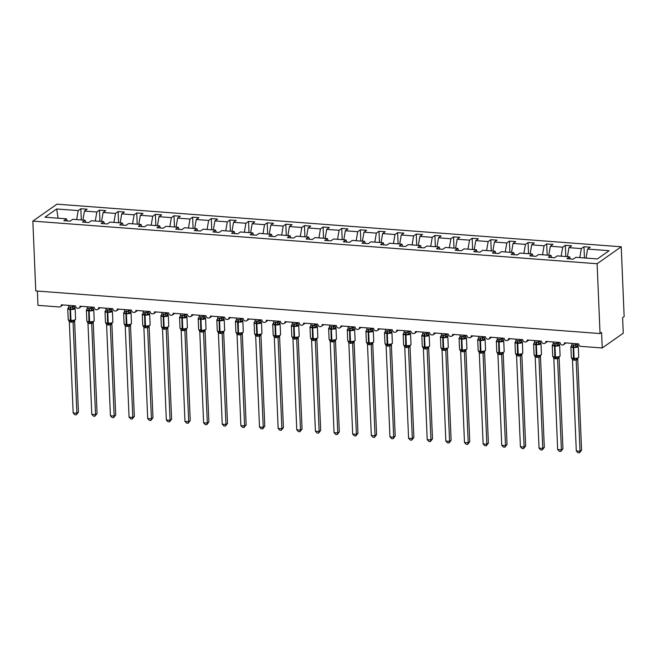 <?xml version="1.0" encoding="UTF-8"?>
<svg xmlns="http://www.w3.org/2000/svg" width="657" height="657" viewBox="0 0 657 657"><rect width="100%" height="100%" fill="white"/><g stroke="black" fill="none" stroke-linecap="round" stroke-linejoin="round"><path stroke-width="0.99" d="M621.226 246.786L624.15 316.6L622.606 317.692L623.255 333.206L602.231 347.98L601.582 332.467L600.038 333.551L597.106 263.736L621.226 246.786L56.962 204.163L32.85 221.113L597.106 263.736M81.312 219.947L80.844 208.737L87.102 209.205L84.457 211.069L82.913 220.07M67.203 220.941L66.48 218.83L44.955 217.204L56.666 208.967L78.199 210.593L80.844 208.737M78.199 210.593L76.655 219.602M602.231 347.98L580.985 346.379A2.423 2.143 -125.1 0 1 578.653 343.882L564.494 342.814A2.423 2.143 54.9 0 1 560.019 342.478L545.86 341.402A2.423 2.143 54.9 0 1 541.384 341.065L527.218 339.998A2.423 2.143 54.9 0 1 522.75 339.661L508.584 338.593A2.423 2.143 54.9 0 1 504.116 338.256L489.95 337.181A2.423 2.143 54.9 0 1 485.482 336.844L471.315 335.776A2.423 2.143 54.9 0 1 466.848 335.44L452.681 334.372A2.423 2.143 54.9 0 1 448.214 334.027L434.047 332.959A2.423 2.143 54.9 0 1 429.579 332.623L415.413 331.555A2.423 2.143 54.9 0 1 410.945 331.218L396.779 330.143A2.423 2.143 54.9 0 1 392.303 329.806L378.145 328.738A2.423 2.143 54.9 0 1 373.669 328.401L359.51 327.334A2.423 2.143 54.9 0 1 355.035 326.997L340.876 325.921A2.423 2.143 54.9 0 1 336.4 325.585L322.242 324.517A2.423 2.143 54.9 0 1 317.766 324.18L303.608 323.113A2.423 2.143 54.9 0 1 299.132 322.768L284.974 321.7A2.423 2.143 54.9 0 1 280.498 321.363L266.34 320.296A2.423 2.143 54.9 0 1 261.864 319.959L247.705 318.883A2.423 2.143 54.9 0 1 243.23 318.546L229.063 317.479A2.423 2.143 54.9 0 1 224.595 317.142L210.429 316.074A2.423 2.143 54.9 0 1 205.961 315.73L191.795 314.662A2.423 2.143 54.9 0 1 187.327 314.325L173.161 313.258A2.423 2.143 54.9 0 1 168.693 312.921L154.526 311.845A2.423 2.143 54.9 0 1 150.059 311.508L135.892 310.441A2.423 2.143 54.9 0 1 131.425 310.104L117.258 309.036A2.423 2.143 54.9 0 1 112.79 308.7L98.624 307.624A2.423 2.143 54.9 0 1 94.148 307.287L79.99 306.219A2.423 2.143 54.9 0 1 75.514 305.883L61.356 304.815A2.423 2.143 54.9 0 1 59.212 306.967L37.975 305.365L37.375 291.059M99.946 221.36L99.478 210.141L105.736 210.618L103.092 212.474L101.548 221.475M84.457 211.069L96.834 211.997L99.478 210.141M96.834 211.997L95.29 221.007M118.58 222.764L118.112 211.554L124.37 212.022L121.726 213.878L120.182 222.887M103.092 212.474L115.468 213.41L118.112 211.554M115.468 213.41L113.924 222.411M137.214 224.168L136.746 212.958L143.004 213.426L140.36 215.291L138.824 224.292M121.726 213.878L134.102 214.814L136.746 212.958M134.102 214.814L132.558 223.823M155.849 225.581L155.38 214.363L161.638 214.839L158.994 216.695L157.458 225.704M140.36 215.291L152.736 216.227L155.38 214.363M152.736 216.227L151.192 225.228M174.483 226.985L174.015 215.775L180.273 216.243L177.628 218.108L176.092 227.108M158.994 216.695L171.37 217.631L174.015 215.775M171.37 217.631L169.826 226.632M193.117 228.398L192.649 217.18L198.907 217.656L196.262 219.512L194.727 228.513M177.628 218.108L190.004 219.036L192.649 217.18M190.004 219.036L188.46 228.045M211.751 229.802L211.283 218.584L217.541 219.06L214.905 220.916L213.361 229.925M196.262 219.512L208.639 220.448L211.283 218.584M208.639 220.448L207.095 229.449M230.385 231.207L229.917 219.996L236.175 220.465L233.539 222.329L231.995 231.33M214.905 220.916L227.273 221.852L229.917 219.996M227.273 221.852L225.729 230.862M249.019 232.619L248.551 221.401L254.817 221.877L252.173 223.733L250.629 232.742M233.539 222.329L245.907 223.257L248.551 221.401M245.907 223.257L244.371 232.266M267.654 234.023L267.185 222.813L273.452 223.281L270.807 225.137L269.263 234.147M252.173 223.733L264.541 224.669L267.185 222.813M264.541 224.669L263.005 233.67M286.288 235.436L285.82 224.218L292.086 224.694L289.441 226.55L287.897 235.551M270.807 225.137L283.175 226.074L285.82 224.218M283.175 226.074L281.639 235.083M304.93 236.84L304.454 225.622L310.72 226.098L308.076 227.954L306.532 236.963M289.441 226.55L301.809 227.486L304.454 225.622M301.809 227.486L300.274 236.487M323.564 238.245L323.088 227.035L329.354 227.503L326.71 229.367L325.166 238.368M308.076 227.954L320.444 228.891L323.088 227.035M320.444 228.891L318.908 237.891M342.198 239.657L341.722 228.439L347.988 228.915L345.344 230.771L343.8 239.772M326.71 229.367L339.086 230.295L341.722 228.439M339.086 230.295L337.542 239.304M360.833 241.062L360.356 229.843L366.622 230.32L363.978 232.176L362.434 241.185M345.344 230.771L357.72 231.707L360.356 229.843M357.72 231.707L356.176 240.708M379.467 242.466L378.999 231.256L385.257 231.724L382.612 233.588L381.068 242.589M363.978 232.176L376.354 233.112L378.999 231.256M376.354 233.112L374.81 242.121M398.101 243.878L397.633 232.66L403.891 233.136L401.246 234.992L399.702 244.002M382.612 233.588L394.988 234.524L397.633 232.66M394.988 234.524L393.444 243.525M416.735 245.283L416.267 234.073L422.525 234.541L419.88 236.397L418.345 245.406M401.246 234.992L413.623 235.929L416.267 234.073M413.623 235.929L412.079 244.93M435.369 246.695L434.901 235.477L441.159 235.953L438.515 237.809L436.979 246.81M419.88 236.397L432.257 237.333L434.901 235.477M432.257 237.333L430.713 246.342M454.003 248.1L453.535 236.881L459.793 237.358L457.149 239.214L455.613 248.223M438.515 237.809L450.891 238.746L453.535 236.881M450.891 238.746L449.347 247.746M472.638 249.504L472.169 238.294L478.427 238.762L475.783 240.626L474.247 249.627M457.149 239.214L469.525 240.15L472.169 238.294M469.525 240.15L467.981 249.159M491.272 250.917L490.804 239.698L497.062 240.175L494.417 242.031L492.881 251.04M475.783 240.626L488.159 241.554L490.804 239.698M488.159 241.554L486.615 250.563M509.906 252.321L509.438 241.111L515.696 241.579L513.06 243.435L511.516 252.444M494.417 242.031L506.793 242.967L509.438 241.111M506.793 242.967L505.249 251.968M528.54 253.725L528.072 242.515L534.33 242.991L531.694 244.847L530.15 253.848M513.06 243.435L525.428 244.371L528.072 242.515M525.428 244.371L523.884 253.38M547.174 255.138L546.706 243.919L552.972 244.396L550.328 246.252L548.784 255.261M531.694 244.847L544.062 245.784L546.706 243.919M544.062 245.784L542.526 254.785M565.808 256.542L565.34 245.332L571.606 245.8L568.962 247.664L567.418 256.665M550.328 246.252L562.696 247.188L565.34 245.332M562.696 247.188L561.16 256.189M66.48 218.83L63.836 220.686L70.094 221.163L72.738 219.307L85.114 220.235L85.837 222.353M85.114 220.235L82.47 222.099L88.728 222.567L91.372 220.711L103.749 221.647L104.471 223.758M103.749 221.647L101.104 223.503L107.37 223.98L110.006 222.115L122.383 223.052L123.105 225.162M122.383 223.052L119.738 224.908L126.004 225.384L128.641 223.528L141.017 224.456L141.74 226.575M141.017 224.456L138.372 226.32L144.639 226.788L147.283 224.932L159.651 225.868L160.374 227.979M159.651 225.868L157.007 227.724L163.273 228.201L165.917 226.337L178.285 227.273L179.008 229.383M178.285 227.273L175.641 229.129L181.907 229.605L184.551 227.749L196.919 228.685L197.642 230.796M196.919 228.685L194.275 230.541L200.541 231.009L203.185 229.153L215.553 230.09L216.276 232.2M215.553 230.09L212.917 231.946L219.175 232.422L221.82 230.566L234.188 231.494L234.919 233.613M234.188 231.494L231.551 233.358L237.809 233.826L240.454 231.97L252.83 232.907L253.553 235.017M252.83 232.907L250.186 234.763L256.444 235.239L259.088 233.375L271.464 234.311L272.187 236.421M271.464 234.311L268.82 236.167L275.078 236.643L277.722 234.787L290.098 235.723L290.821 237.834M290.098 235.723L287.454 237.579L293.712 238.048L296.356 236.192L308.733 237.128L309.455 239.238M308.733 237.128L306.088 238.984L312.346 239.46L314.99 237.596L327.367 238.532L328.089 240.651M327.367 238.532L324.722 240.396L330.98 240.864L333.625 239.008L346.001 239.945L346.724 242.055M346.001 239.945L343.356 241.801L349.614 242.277L352.259 240.413L364.635 241.349L365.358 243.46M364.635 241.349L361.991 243.205L368.248 243.681L370.893 241.825L383.269 242.753L383.992 244.872M383.269 242.753L380.625 244.618L386.883 245.086L389.527 243.23L401.903 244.166L402.626 246.276M401.903 244.166L399.259 246.022L405.525 246.498L408.161 244.634L420.537 245.57L421.26 247.681M420.537 245.57L417.893 247.426L424.159 247.903L426.795 246.047L439.172 246.983L439.894 249.093M439.172 246.983L436.527 248.839L442.793 249.307L445.438 247.451L457.806 248.387L458.529 250.498M457.806 248.387L455.161 250.243L461.428 250.719L464.072 248.863L476.44 249.791L477.163 251.91M476.44 249.791L473.796 251.656L480.062 252.124L482.706 250.268L495.074 251.204L495.797 253.315M495.074 251.204L492.43 253.06L498.696 253.536L501.34 251.672L513.708 252.608L514.439 254.719M513.708 252.608L511.072 254.464L517.33 254.941L519.974 253.085L532.342 254.013L533.073 256.131M532.342 254.013L529.706 255.877L535.964 256.345L538.609 254.489L550.985 255.425L551.708 257.536M550.985 255.425L548.34 257.281L554.598 257.758L557.243 255.893L569.619 256.83L566.975 258.686L573.233 259.162L575.877 257.306L597.402 258.932L609.121 250.695L587.596 249.069L586.052 258.07M587.596 249.069L590.241 247.213L583.974 246.736L584.451 257.955M568.962 247.664L581.33 248.592L583.974 246.736M581.33 248.592L579.794 257.601M570.342 258.94L569.619 256.83M32.85 221.113L35.774 290.936L600.038 333.551M56.666 208.967L58.112 218.198M575.507 343.644L575.573 345.163L577.109 344.071L577.938 345.902L576 347.257L571.196 346.896L571.598 345.598M574.119 360.167L572.469 359.814L576.296 450.948L580.024 451.228L576.205 360.102L574.119 360.167A1.774 0.673 -85.7 0 0 573.676 358.903L573.471 358.328A3.474 0.953 -2.4 0 1 571.335 357.539L571.853 358.476L574.128 358.936L577.593 358.574L578.718 357.285L578.267 346.42A3.474 0.953 177.6 0 1 578.004 346.814A3.474 0.953 177.6 0 1 573.462 347.504L573.019 347.471A3.474 0.953 177.6 0 1 570.876 346.682L572.017 345.393M581.568 450.144L579.449 452.837L580.024 451.228L581.568 450.144L577.749 359.083L576.205 360.167M577.749 359.009L577.749 359.083A1.774 1.347 -147.1 0 1 577.774 358.5M571.787 343.365L571.853 344.95L575.573 345.163M571.196 346.896L571.853 344.95M575.581 345.229L576 347.257M571.664 358.065L572.469 359.814M576.468 358.426L576.205 360.102M579.449 452.837L577.963 452.722L576.296 450.948M556.873 342.24L556.939 343.751L558.475 342.667L559.304 344.498L557.366 345.853L552.562 345.492L552.964 344.194M555.485 358.763L553.835 358.41L557.662 449.544L561.382 449.823L557.571 358.689L555.485 358.763A1.774 0.673 -85.7 0 0 555.042 357.498L554.837 356.923A3.474 0.953 -2.4 0 1 552.701 356.135L553.219 357.071L555.485 357.531L558.951 357.17L560.084 355.872L559.633 345.015A3.474 0.953 177.6 0 1 559.362 345.401A3.474 0.953 177.6 0 1 554.828 346.091L554.385 346.058A3.474 0.953 177.6 0 1 552.241 345.27L553.383 343.981M562.934 448.739L560.815 451.425L561.382 449.823L562.934 448.739L559.115 357.679L557.571 358.763A1.774 1.643 -85 0 1 558.565 357.268M559.115 357.605L559.115 357.679A1.774 1.347 -147.1 0 1 559.14 357.088M558.475 342.354L558.483 342.667A1.774 1.643 -85 0 0 559.214 344.293M553.153 341.96L553.219 343.545L556.939 343.751M552.562 345.492L553.219 343.545M556.947 343.825L557.366 345.853M553.03 356.652L553.835 358.41M557.834 357.014L557.571 358.689M560.815 451.425L559.329 451.318L557.662 449.544M538.239 340.827L538.305 342.346L539.84 341.262L540.67 343.085L538.732 344.449L533.927 344.079L534.33 342.782M536.851 357.359L535.2 357.006L539.027 448.131L542.748 448.411L538.937 357.351L536.851 357.359A1.774 0.673 -85.7 0 0 536.408 356.094L536.202 355.511A3.474 0.953 -2.4 0 1 534.067 354.723L534.584 355.667L536.851 356.127L540.292 355.774L541.45 354.468L540.998 343.611A3.474 0.953 177.6 0 1 540.727 343.997A3.474 0.953 177.6 0 1 536.194 344.687L535.751 344.654A3.474 0.953 177.6 0 1 533.607 343.866L534.749 342.576M544.3 447.327L542.181 450.02L542.748 448.411L544.3 447.327L540.481 356.266L538.937 357.351A1.774 1.643 -85 0 1 539.931 355.864M539.84 340.95L539.849 341.262A1.774 1.643 -85 0 0 540.58 342.88M534.519 340.548L534.576 342.133L538.305 342.346M533.927 344.079L534.576 342.133M538.313 342.42L538.732 344.449M534.396 355.248L535.2 357.006M539.2 355.609L538.929 357.285M542.181 450.02L540.695 449.905L539.027 448.131M519.605 339.423L519.671 340.942L521.206 339.85L522.028 341.681L520.098 343.036L515.293 342.675L515.696 341.377M518.217 355.946L516.566 355.593L520.393 446.727L524.114 447.006L520.303 355.946L518.217 355.946A1.774 0.673 -85.7 0 0 517.773 354.681L517.568 354.107A3.474 0.953 -2.4 0 1 515.433 353.318L515.95 354.254L518.217 354.714L521.691 354.353L522.816 353.064L522.364 342.198A3.474 0.953 177.6 0 1 522.093 342.584A3.474 0.953 177.6 0 1 517.56 343.283L517.116 343.25A3.474 0.953 177.6 0 1 514.973 342.461L516.106 341.164M525.666 445.922L523.547 448.616L524.114 447.006L525.666 445.922L521.847 354.862L520.303 355.946A1.774 1.643 -85 0 1 521.297 354.452M521.206 339.546L521.215 339.85A1.774 1.643 -85 0 0 521.945 341.476M515.876 339.143L515.942 340.728L519.671 340.942M515.293 342.675L515.942 340.728M519.679 341.008L520.098 343.036M515.761 353.836L516.566 355.593M520.566 354.205L520.295 355.88M523.547 448.616L522.06 448.501L520.393 446.727M500.971 338.018L501.036 339.529L502.572 338.445L503.393 340.269L501.463 341.632L496.659 341.27L497.062 339.973M499.583 354.542L497.932 354.189L501.751 445.315L505.479 445.602L501.669 354.542L499.583 354.542A1.774 0.673 -85.7 0 0 499.139 353.277L498.934 352.702A3.474 0.953 -2.4 0 1 496.791 351.914L497.316 352.85L499.583 353.31L503.048 352.949L504.182 351.651L503.722 340.794A3.474 0.953 177.6 0 1 503.459 341.18A3.474 0.953 177.6 0 1 498.926 341.87L498.482 341.837A3.474 0.953 177.6 0 1 496.339 341.049L497.472 339.759M507.032 444.51L504.913 447.203L505.479 445.602L507.032 444.51L503.213 353.45L501.669 354.542A1.774 1.643 -85 0 1 502.662 353.047M502.572 338.133L502.58 338.445A1.774 1.643 -85 0 0 503.311 340.071M497.242 337.731L497.308 339.324L501.036 339.529M496.659 341.27L497.308 339.324M501.036 339.603L501.463 341.632M497.127 352.431L497.932 354.189M501.932 352.793L501.661 354.468M504.913 447.203L503.426 447.097L501.751 445.315M482.337 336.606L482.402 338.125L483.946 337.041L484.759 338.864L482.829 340.219L478.025 339.858L478.427 338.56M480.949 353.137L479.298 352.784L483.117 443.91L486.845 444.189L483.026 353.064L480.949 353.137A1.774 0.673 -85.7 0 0 480.505 351.865L480.3 351.29A3.474 0.953 -2.4 0 1 478.156 350.501L478.682 351.438L480.949 351.897L484.423 351.536L485.548 350.247L485.088 339.382A3.474 0.953 177.6 0 1 484.825 339.776A3.474 0.953 177.6 0 1 480.292 340.466L479.848 340.433A3.474 0.953 177.6 0 1 477.705 339.644L478.838 338.355M488.389 443.105L486.279 445.799L486.845 444.189L488.389 443.105L484.579 352.045L483.026 353.129M478.608 336.327L478.674 337.912L482.41 338.109A1.774 1.347 -147.1 0 0 483.519 339.48M478.025 339.858L478.674 337.912M482.402 338.191L482.829 340.219M478.485 351.027L479.298 352.784M483.297 351.388L483.026 353.064M486.279 445.799L484.784 445.684L483.117 443.91M463.702 335.201L463.768 336.721L465.304 335.628L466.125 337.46L464.195 338.815L459.383 338.454L459.793 337.156M462.314 351.725L460.664 351.372L464.483 442.506L468.211 442.785L464.392 351.651L462.314 351.725A1.774 0.673 -85.7 0 0 461.871 350.46L461.666 349.885A3.474 0.953 -2.4 0 1 459.522 349.097L460.048 350.033L462.314 350.493L465.788 350.132L466.913 348.842L466.454 337.977A3.474 0.953 177.6 0 1 466.191 338.363A3.474 0.953 177.6 0 1 461.657 339.061L461.214 339.02A3.474 0.953 177.6 0 1 459.071 338.232L460.204 336.942M469.755 441.701L467.644 444.395L468.211 442.785L469.755 441.701L465.944 350.641L464.392 351.725M459.974 334.922L460.04 336.507L463.776 336.696A1.774 1.347 -147.1 0 0 464.877 338.068M465.296 335.325L465.312 335.628A1.774 1.643 -85 0 0 466.043 337.255M459.383 338.454L460.04 336.507M463.768 336.786L464.195 338.815M459.851 349.614L460.664 351.372M464.663 349.976L464.392 351.651M467.644 444.395L466.15 444.28L464.483 442.506M445.068 333.797L445.134 335.308L446.661 334.224L447.491 336.047L445.561 337.411L440.748 337.041L441.159 335.752M443.68 350.321L442.03 349.967L445.848 441.093L449.577 441.381L445.758 350.247L443.68 350.321A1.774 0.673 -85.7 0 0 443.237 349.056L443.032 348.481A3.474 0.953 -2.4 0 1 440.888 347.684L441.414 348.629L443.68 349.089L447.146 348.727L448.279 347.43L447.819 336.573A3.474 0.953 177.6 0 1 447.557 336.959A3.474 0.953 177.6 0 1 443.023 337.649L442.572 337.616A3.474 0.953 177.6 0 1 440.436 336.827L441.57 335.538M451.121 440.289L449.01 442.982L449.577 441.381L451.121 440.289L447.31 349.228L445.758 350.321A1.774 1.643 -85 0 1 446.752 348.826M447.302 349.163L447.31 349.228A1.774 1.347 -147.1 0 1 447.327 348.645M446.661 333.912L446.678 334.224A1.774 1.643 -85 0 0 447.409 335.842M441.34 333.51L441.405 335.095L445.134 335.308M440.748 337.041L441.405 335.095M445.134 335.382L445.561 337.411M441.217 348.21L442.03 349.967M446.029 348.571L445.758 350.247M449.01 442.982L447.516 442.867L445.848 441.093M426.434 332.385L426.5 333.904L428.027 332.812L428.857 334.643L426.927 335.998L422.114 335.637L422.525 334.339M425.046 348.908L423.395 348.629L427.214 439.689L430.943 439.968L427.124 348.842L425.046 348.908A1.774 0.673 -85.7 0 0 424.603 347.643L424.397 347.068A3.474 0.953 -2.4 0 1 422.254 346.28L422.779 347.216L425.046 347.676L428.512 347.315L429.645 346.025L429.185 335.16A3.474 0.953 177.6 0 1 428.922 335.546A3.474 0.953 177.6 0 1 424.389 336.244L423.937 336.212A3.474 0.953 177.6 0 1 421.802 335.423L422.936 334.126M432.487 438.884L430.376 441.578L430.943 439.968L432.487 438.884L428.676 347.824L427.124 348.908A1.774 1.643 -85 0 1 428.118 347.413M428.027 332.508L428.044 332.82A1.774 1.643 -85 0 0 428.775 334.438M422.706 332.105L422.771 333.69L426.5 333.904M422.114 335.637L422.771 333.69M426.5 333.97L426.927 335.998M422.582 346.806L423.395 348.555M427.395 347.167L427.124 348.842M430.376 441.578L428.881 441.463L427.214 439.689M407.8 330.98L407.866 332.491L409.393 331.407L410.223 333.239L408.293 334.594L403.48 334.232L403.891 332.935M406.412 347.504L404.761 347.225L408.58 438.285L412.309 438.564L408.49 347.43L406.412 347.504A1.774 0.673 -85.7 0 0 405.96 346.239L405.763 345.664A3.474 0.953 -2.4 0 1 403.62 344.876L404.145 345.812L406.412 346.272L409.869 345.911L411.011 344.613L410.551 333.756A3.474 0.953 177.6 0 1 410.288 334.142A3.474 0.953 177.6 0 1 405.755 334.832L405.303 334.799A3.474 0.953 177.6 0 1 403.168 334.011L404.301 332.721M413.853 437.472L411.742 440.165L412.309 438.564L413.853 437.472L410.034 346.411L408.49 347.504A1.774 1.643 -85 0 1 409.483 346.009M404.071 330.693L404.137 332.286L407.874 332.475A1.774 1.347 -147.1 0 0 408.974 333.846M409.393 331.095L409.41 331.407A1.774 1.643 -85 0 0 410.132 333.033M403.48 334.232L404.137 332.286M407.866 332.565L408.293 334.594M403.948 345.393L404.761 347.151M408.761 345.754L408.49 347.43M411.742 440.165L410.247 440.059L408.58 438.285M389.166 329.568L389.231 331.087L390.775 330.003L391.588 331.826L389.658 333.189L384.846 332.82L385.257 331.522M387.778 346.099L386.127 345.812L389.946 436.872L393.674 437.151L389.856 346.025L387.778 346.099A1.774 0.673 -85.7 0 0 387.326 344.826L387.129 344.252A3.474 0.953 -2.4 0 1 384.986 343.463L385.511 344.408L387.778 344.868L391.243 344.498L392.377 343.209L391.917 332.352A3.474 0.953 177.6 0 1 391.654 332.738A3.474 0.953 177.6 0 1 387.121 333.428L386.669 333.395A3.474 0.953 177.6 0 1 384.534 332.606L385.667 331.317M395.218 436.067L393.1 438.761L393.674 437.151L395.218 436.067L391.4 345.007L389.856 346.091M391.4 344.941L391.4 345.007A1.774 1.347 -147.1 0 1 391.424 344.424M385.437 329.288L385.503 330.873L389.24 331.071A1.774 1.347 -147.1 0 0 390.34 332.442M384.846 332.82L385.503 330.873M389.231 331.161L389.658 333.189M385.314 343.989L386.127 345.746M390.127 344.35L389.856 346.025M393.1 438.761L391.613 438.646L389.946 436.872M370.532 328.163L370.597 329.683L372.141 328.59L372.954 330.422L371.024 331.777L366.212 331.415L366.622 330.118M369.144 344.687L367.493 344.408L371.312 435.468L375.04 435.747L371.221 344.621L369.144 344.687A1.774 0.673 -85.7 0 0 368.692 343.422L368.495 342.847A3.474 0.953 -2.4 0 1 366.351 342.059L366.877 342.995L369.144 343.455L372.609 343.094L373.734 341.804L373.283 330.939A3.474 0.953 177.6 0 1 373.02 331.325A3.474 0.953 177.6 0 1 368.487 332.023L368.035 331.99A3.474 0.953 177.6 0 1 365.9 331.194L367.033 329.904M376.584 434.663L374.465 437.357L375.04 435.747L376.584 434.663L372.765 343.603L371.221 344.687M372.765 343.529L372.765 343.603A1.774 1.347 -147.1 0 1 372.79 343.02M366.803 327.884L366.869 329.469L370.597 329.683M366.212 331.415L366.869 329.469M370.597 329.748L371.024 331.777M366.68 342.576L367.493 344.334M371.492 342.946L371.221 344.621M374.465 437.357L372.979 437.242L371.312 435.468M351.897 326.759L351.955 328.27L353.491 327.186L354.32 329.009L352.39 330.372L347.578 330.011L347.988 328.714M350.51 343.283L348.859 342.995L352.678 434.055L356.406 434.343L352.587 343.209L350.51 343.283A1.774 0.673 -85.7 0 0 350.058 342.018L349.861 341.443A3.474 0.953 -2.4 0 1 347.717 340.655L348.243 341.591L350.51 342.051L353.967 341.689L355.1 340.392L354.649 329.535A3.474 0.953 177.6 0 1 354.386 329.921A3.474 0.953 177.6 0 1 349.853 330.611L349.401 330.578A3.474 0.953 177.6 0 1 347.266 329.789L348.399 328.5M357.95 433.25L355.831 435.944L356.406 434.343L357.95 433.25L354.131 342.19L352.587 343.283A1.774 1.643 -85 0 1 353.581 341.788M353.491 326.874L353.507 327.186A1.774 1.643 -85 0 0 354.23 328.812M348.169 326.472L348.235 328.065L351.955 328.27M347.578 330.011L348.235 328.065M351.963 328.344L352.39 330.372M348.046 341.172L348.859 342.929M352.858 341.533L352.587 343.209M355.831 435.944L354.345 435.837L352.678 434.055M333.263 325.346L333.321 326.866L334.856 325.773L335.686 327.605L333.756 328.96L328.943 328.599L329.354 327.301M331.875 341.87L330.225 341.591L334.043 432.651L337.772 432.93L333.953 341.804L331.875 341.87A1.774 0.673 -85.7 0 0 331.424 340.605L331.227 340.03A3.474 0.953 -2.4 0 1 329.083 339.242L329.609 340.178L331.875 340.638L335.341 340.277L336.466 338.987L336.014 328.122A3.474 0.953 177.6 0 1 335.752 328.516A3.474 0.953 177.6 0 1 331.218 329.206L330.767 329.173A3.474 0.953 177.6 0 1 328.623 328.385L329.765 327.096M339.316 431.846L337.197 434.54L337.772 432.93L339.316 431.846L335.497 340.786L333.953 341.87A1.774 1.643 -85 0 1 334.947 340.375M334.856 325.47L334.873 325.782A1.774 1.643 -85 0 0 335.596 327.4M329.535 325.067L329.6 326.652L333.321 326.866M328.943 328.599L329.6 326.652M333.329 326.931L333.756 328.96M329.412 339.768L330.225 341.517M334.216 340.129L333.953 341.804M337.197 434.54L335.711 434.425L334.043 432.651M314.629 323.942L314.687 325.461L316.222 324.369L317.052 326.2L315.114 327.556L310.309 327.194L310.712 325.897M313.241 340.466L311.59 340.186L315.409 431.247L319.138 431.526L315.319 340.392L313.241 340.466A1.774 0.673 -85.7 0 0 312.789 339.201L312.584 338.626A3.474 0.953 -2.4 0 1 310.449 337.838L310.975 338.774L313.241 339.234L316.707 338.872L317.832 337.583L317.38 326.718A3.474 0.953 177.6 0 1 317.117 327.104A3.474 0.953 177.6 0 1 312.576 327.802L312.132 327.761A3.474 0.953 177.6 0 1 309.989 326.972L311.131 325.683M320.682 430.442L318.563 433.127L319.138 431.526L320.682 430.442L316.863 339.382L315.319 340.466A1.774 1.643 -85 0 1 316.313 338.971M316.222 324.065L316.239 324.369A1.774 1.643 -85 0 0 316.961 325.995M310.901 323.663L310.966 325.248L314.687 325.461M310.309 327.194L310.966 325.248M314.695 325.527L315.114 327.556M310.777 338.355L311.59 340.112M315.582 338.716L315.319 340.392M318.563 433.127L317.076 433.02L315.409 431.247M295.995 322.53L296.052 324.049L297.588 322.965L298.418 324.788L296.479 326.151L291.675 325.782L292.078 324.492M294.607 339.061L292.956 338.774L296.775 429.834L300.504 430.121L296.685 338.987L294.607 339.061A1.774 0.673 -85.7 0 0 294.155 337.797L293.95 337.222A3.474 0.953 -2.4 0 1 291.815 336.425L292.332 337.37L294.607 337.829L298.073 337.46L299.198 336.17L298.746 325.314A3.474 0.953 177.6 0 1 298.483 325.7A3.474 0.953 177.6 0 1 293.942 326.389L293.498 326.357A3.474 0.953 177.6 0 1 291.355 325.568L292.496 324.279M302.048 429.029L299.929 431.723L300.504 430.121L302.048 429.029L298.229 337.969L296.685 339.053A1.774 1.643 -85 0 1 297.678 337.567M298.229 337.903L298.229 337.969A1.774 1.347 -147.1 0 1 298.253 337.386M297.588 322.653L297.596 322.965A1.774 1.643 -85 0 0 298.327 324.583M292.266 322.25L292.332 323.835L296.052 324.049M291.675 325.782L292.332 323.835M296.061 324.123L296.479 326.151M292.143 336.951L292.956 338.708M296.948 337.312L296.685 338.987M299.929 431.723L298.442 431.608L296.775 429.834M277.353 321.125L277.418 322.644L278.962 321.552L279.783 323.384L277.845 324.739L273.041 324.377L273.443 323.08M275.965 337.649L274.314 337.296L278.141 428.43L281.869 428.709L278.051 337.583L275.965 337.649A1.774 0.673 -85.7 0 0 275.521 336.384L275.316 335.809A3.474 0.953 -2.4 0 1 273.181 335.021L273.698 335.957L275.973 336.417L279.439 336.055L280.564 334.766L280.112 323.901A3.474 0.953 177.6 0 1 279.841 324.287A3.474 0.953 177.6 0 1 275.308 324.985L274.864 324.952A3.474 0.953 177.6 0 1 272.721 324.164L273.862 322.866M283.413 427.625L281.295 430.319L281.869 428.709L283.413 427.625L279.595 336.565L278.051 337.649M273.632 320.846L273.698 322.431L277.435 322.62A1.774 1.347 -147.1 0 0 278.535 323.991M273.041 324.377L273.698 322.431M277.426 322.71L277.845 324.739M273.509 335.538L274.314 337.296M278.313 335.908L278.051 337.583M281.295 430.319L279.808 430.204L278.141 428.43M258.718 319.721L258.784 321.232L260.32 320.148L261.149 321.971L259.211 323.334L254.407 322.973L254.809 321.675M257.33 336.244L255.68 335.891L259.507 427.017L263.227 427.305L259.416 336.17L257.33 336.244A1.774 0.673 -85.7 0 0 256.887 334.98L256.682 334.405A3.474 0.953 -2.4 0 1 254.546 333.616L255.064 334.553L257.33 335.013L260.796 334.651L261.929 333.354L261.478 322.497A3.474 0.953 177.6 0 1 261.207 322.883A3.474 0.953 177.6 0 1 256.673 323.572L256.23 323.54A3.474 0.953 177.6 0 1 254.087 322.751L255.228 321.462M264.779 426.212L262.66 428.906L263.227 427.305L264.779 426.212L260.96 335.152L259.416 336.244A1.774 1.643 -85 0 1 260.41 334.75M260.32 319.836L260.328 320.148A1.774 1.643 -85 0 0 261.059 321.774M254.998 319.433L255.064 321.027L258.784 321.232M254.407 322.973L255.064 321.027M258.792 321.306L259.211 323.334M254.875 334.134L255.68 335.891M259.679 334.495L259.416 336.17M262.66 428.906L261.174 428.799L259.507 427.017M240.084 318.308L240.15 319.828L241.686 318.744L242.507 320.567L240.577 321.922L235.773 321.56L236.175 320.263M238.696 334.84L237.046 334.487L240.873 425.613L244.593 425.892L240.782 334.832L238.696 334.84A1.774 0.673 -85.7 0 0 238.253 333.567L238.048 332.992A3.474 0.953 -2.4 0 1 235.912 332.204L236.43 333.14L238.253 333.567L242.137 333.247M246.145 424.808L244.026 427.502L244.593 425.892L246.145 424.808L242.326 333.748L240.782 334.832A1.774 1.643 -85 0 1 241.776 333.345M242.326 333.682L242.326 333.748A1.774 1.347 -147.1 0 1 242.351 333.165M241.686 318.431L241.694 318.744A1.774 1.643 -85 0 0 242.425 320.361M236.364 318.029L236.421 319.614L240.15 319.828M235.773 321.56L236.421 319.614M240.158 319.902L240.577 321.922M236.241 332.729L237.046 334.487M241.045 333.091L240.774 334.766M244.026 427.502L242.54 427.387L240.873 425.613M221.45 316.904L221.516 318.423L223.052 317.331L223.873 319.162L221.943 320.517L217.138 320.156L217.541 318.859M220.062 333.428L218.411 333.074L222.238 424.208L225.959 424.488L222.148 333.428L220.062 333.428A1.774 0.673 -85.7 0 0 219.619 332.163L219.413 331.588A3.474 0.953 -2.4 0 1 217.278 330.8L217.796 331.736L220.062 332.196L223.536 331.834L224.661 330.545L224.209 319.68A3.474 0.953 177.6 0 1 223.938 320.066A3.474 0.953 177.6 0 1 219.405 320.764L218.962 320.723A3.474 0.953 177.6 0 1 216.818 319.934L217.952 318.645M227.511 423.404L225.392 426.097L225.959 424.488L227.511 423.404L223.692 332.343L222.148 333.428A1.774 1.643 -85 0 1 223.142 331.933M223.052 317.027L223.06 317.331A1.774 1.643 -85 0 0 223.791 318.957M217.722 316.625L217.787 318.21L221.516 318.423M217.138 320.156L217.787 318.21M221.524 318.489L221.943 320.517M217.607 331.317L218.411 333.074M222.411 331.686L222.14 333.354M225.392 426.097L223.906 425.982L222.238 424.208M202.816 315.5L202.882 317.011L204.417 315.927L205.239 317.75L203.309 319.113L198.504 318.744L198.907 317.454M201.428 332.023L199.777 331.67L203.596 422.796L207.325 423.083L203.514 332.023L201.428 332.023A1.774 0.673 -85.7 0 0 200.985 330.758L200.779 330.184A3.474 0.953 -2.4 0 1 198.636 329.395L199.161 330.331L201.428 330.791L204.894 330.43L206.027 329.132L205.567 318.275A3.474 0.953 177.6 0 1 205.304 318.661A3.474 0.953 177.6 0 1 200.771 319.351L200.328 319.318A3.474 0.953 177.6 0 1 198.184 318.53L199.317 317.241M208.869 421.991L206.758 424.685L207.325 423.083L208.869 421.991L205.058 330.931L203.514 332.023A1.774 1.643 -85 0 1 204.508 330.528M199.087 315.212L199.153 316.797L202.89 316.994A1.774 1.347 -147.1 0 0 203.999 318.366M204.417 315.615L204.426 315.927A1.774 1.643 -85 0 0 205.156 317.553M198.504 318.744L199.153 316.797M202.882 317.085L203.309 319.113M198.972 329.913L199.777 331.67M203.777 330.274L203.506 331.949M206.758 424.685L205.263 424.578L203.596 422.796M184.182 314.087L184.247 315.606L185.783 314.514L186.604 316.346L184.674 317.701L179.862 317.339L180.273 316.042M182.794 330.611L181.143 330.257L184.962 421.392L188.69 421.671L184.872 330.545L182.794 330.611A1.774 0.673 -85.7 0 0 182.35 329.346L182.145 328.771A3.474 0.953 -2.4 0 1 180.002 327.983L180.527 328.919L182.794 329.379L186.268 329.017L187.393 327.728L186.933 316.863A3.474 0.953 177.6 0 1 186.67 317.257A3.474 0.953 177.6 0 1 182.137 317.947L181.693 317.914A3.474 0.953 177.6 0 1 179.55 317.126L180.683 315.836M190.234 420.587L188.124 423.28L188.69 421.671L190.234 420.587L186.424 329.527L184.872 330.611M186.416 329.453L186.424 329.527A1.774 1.347 -147.1 0 1 186.44 328.943M180.453 313.808L180.519 315.393L184.256 315.59A1.774 1.347 -147.1 0 0 185.356 316.953M179.862 317.339L180.519 315.393M184.247 315.672L184.674 317.701M180.33 328.508L181.143 330.257M185.143 328.87L184.872 330.545M188.124 423.28L186.629 423.165L184.962 421.392M165.548 312.683L165.613 314.194L167.157 313.11L167.97 314.941L166.04 316.296L161.228 315.935L161.638 314.637M164.16 329.206L162.509 328.853L166.328 419.987L170.056 420.266L166.237 329.132L164.16 329.206A1.774 0.673 -85.7 0 0 163.716 327.942L163.511 327.367A3.474 0.953 -2.4 0 1 161.367 326.578L161.893 327.514L164.16 327.974L167.625 327.613L168.759 326.315L168.299 315.459A3.474 0.953 177.6 0 1 168.036 315.845A3.474 0.953 177.6 0 1 163.503 316.534L163.051 316.502A3.474 0.953 177.6 0 1 160.916 315.713L162.049 314.424M171.6 419.182L169.49 421.868L170.056 420.266L171.6 419.182L167.79 328.122L166.237 329.206M167.781 328.048L167.79 328.122A1.774 1.347 -147.1 0 1 167.806 327.531M161.819 312.404L161.885 313.989L165.613 314.194M161.228 315.935L161.885 313.989M165.613 314.268L166.04 316.296M161.696 327.096L162.509 328.853M166.508 327.457L166.237 329.132M169.49 421.868L167.995 421.761L166.328 419.987M146.913 311.27L146.979 312.789L148.507 311.705L149.336 313.529L147.406 314.892L142.594 314.522L143.004 313.225M145.525 327.802L143.875 327.449L147.694 418.575L151.422 418.854L147.603 327.728L145.525 327.802A1.774 0.673 -85.7 0 0 145.082 326.537L144.877 325.954A3.474 0.953 -2.4 0 1 142.733 325.166L143.259 326.11L145.525 326.57L148.991 326.2L150.125 324.911L149.665 314.054A3.474 0.953 177.6 0 1 149.402 314.44A3.474 0.953 177.6 0 1 144.869 315.13L144.417 315.097A3.474 0.953 177.6 0 1 142.282 314.309L143.415 313.019M152.966 417.77L150.855 420.464L151.422 418.854L152.966 417.77L149.155 326.71L147.603 327.794A1.774 1.643 -85 0 1 148.597 326.307M148.507 311.393L148.523 311.705A1.774 1.643 -85 0 0 149.254 313.323M143.185 310.991L143.251 312.576L146.979 312.789M142.594 314.522L143.251 312.576M146.979 312.863L147.406 314.892M143.062 325.691L143.875 327.449M147.874 326.053L147.603 327.728M150.855 420.464L149.361 420.349L147.694 418.575M128.279 309.866L128.345 311.385L129.872 310.293L130.702 312.124L128.772 313.479L123.959 313.118L124.37 311.82M126.891 326.389L125.241 326.11L129.059 417.17L132.788 417.45L128.969 326.324L126.891 326.389A1.774 0.673 -85.7 0 0 126.448 325.125L126.243 324.55A3.474 0.953 -2.4 0 1 124.099 323.761L124.625 324.698L126.891 325.158L130.357 324.796L131.49 323.507L131.03 312.642A3.474 0.953 177.6 0 1 130.768 313.028A3.474 0.953 177.6 0 1 126.234 313.726L125.783 313.693A3.474 0.953 177.6 0 1 123.647 312.896L124.781 311.607M134.332 416.366L132.221 419.059L132.788 417.45L134.332 416.366L130.521 325.305L128.969 326.389A1.774 1.643 -85 0 1 129.963 324.895M124.551 309.587L124.616 311.172L128.353 311.361A1.774 1.347 -147.1 0 0 129.454 312.732M129.872 309.989L129.889 310.293A1.774 1.643 -85 0 0 130.62 311.919M123.959 313.118L124.616 311.172M128.345 311.451L128.772 313.479M124.428 324.279L125.241 326.036M129.24 324.648L128.969 326.324M132.221 419.059L130.727 418.944L129.059 417.17M109.645 308.462L109.711 309.973L111.238 308.889L112.068 310.712L110.138 312.075L105.325 311.714L105.736 310.416M108.257 324.985L106.606 324.698L110.425 415.758L114.154 416.045L110.335 324.911L108.257 324.985A1.774 0.673 -85.7 0 0 107.805 323.72L107.608 323.145A3.474 0.953 -2.4 0 1 105.465 322.357L105.991 323.293L108.257 323.753L111.715 323.392L112.856 322.094L112.396 311.237A3.474 0.953 177.6 0 1 112.133 311.623A3.474 0.953 177.6 0 1 107.6 312.313L107.148 312.28A3.474 0.953 177.6 0 1 105.013 311.492L106.147 310.203M115.698 414.953L113.579 417.647L114.154 416.045L115.698 414.953L111.879 323.893L110.335 324.985A1.774 1.643 -85 0 1 111.329 323.49M111.238 308.576L111.255 308.889A1.774 1.643 -85 0 0 111.977 310.515M105.917 308.174L105.982 309.767L109.711 309.973M105.325 311.714L105.982 309.767M109.711 310.047L110.138 312.075M105.793 322.874L106.606 324.632M110.606 323.236L110.335 324.911M113.579 417.647L112.092 417.54L110.425 415.758M91.011 307.049L91.077 308.568L92.604 307.476L93.434 309.307L91.504 310.662L86.691 310.301L87.102 309.004M89.623 323.572L87.972 323.293L91.791 414.353L95.52 414.633L91.701 323.507L89.623 323.572A1.774 0.673 -85.7 0 0 89.171 322.308L88.974 321.733A3.474 0.953 -2.4 0 1 86.831 320.945L87.356 321.881L89.623 322.341L93.089 321.979L94.214 320.69L93.762 309.825A3.474 0.953 177.6 0 1 93.499 310.219A3.474 0.953 177.6 0 1 88.966 310.909L88.514 310.876A3.474 0.953 177.6 0 1 86.379 310.088L87.512 308.798M97.064 413.549L94.945 416.242L95.52 414.633L97.064 413.549L93.245 322.488L91.701 323.572M93.245 322.415L93.245 322.488A1.774 1.347 -147.1 0 1 93.269 321.905M87.282 306.77L87.348 308.355L91.077 308.568M86.691 310.301L87.348 308.355M91.077 308.634L91.504 310.662M87.159 321.47L87.972 323.228M91.972 321.831L91.701 323.507M94.945 416.242L93.458 416.127L91.791 414.353M72.377 305.645L72.434 307.164L73.986 306.072L74.799 307.903L72.87 309.258L68.057 308.897L68.468 307.599M70.989 322.168L69.338 321.889L73.157 412.949L76.885 413.228L73.067 322.094L70.989 322.168A1.774 0.673 -85.7 0 0 70.537 320.903L70.34 320.329A3.474 0.953 -2.4 0 1 68.197 319.54L68.722 320.476L70.989 320.936L74.455 320.575L75.58 319.286L75.128 308.42A3.474 0.953 177.6 0 1 74.865 308.806A3.474 0.953 177.6 0 1 70.332 309.504L69.88 309.463A3.474 0.953 177.6 0 1 67.745 308.675L68.878 307.386M78.429 412.144L76.311 414.838L76.885 413.228L78.429 412.144L74.611 321.084L73.067 322.168M68.648 305.365L68.714 306.95L72.451 307.139A1.774 1.347 -147.1 0 0 73.551 308.511M68.057 308.897L68.714 306.95M72.442 307.23L72.87 309.258M68.525 320.058L69.338 321.815M73.338 320.419L73.067 322.094M76.311 414.838L74.824 414.723L73.157 412.949M573.479 344.843A1.774 0.673 -85.7 0 1 573.167 346.65L573.471 358.328L573.922 358.361A3.474 0.953 -2.4 0 0 578.456 357.671A3.474 0.953 -2.4 0 0 578.718 357.285M574.571 360.208A1.774 0.673 -85.7 0 0 574.128 358.936L573.61 346.682A1.774 0.673 -85.7 0 0 573.931 344.876M571.237 346.099A1.774 1.347 -147.1 0 0 571.656 345.779M575.589 345.147A1.774 1.347 -147.1 0 0 576.69 346.51M577.109 344.071A1.774 1.643 -85 0 0 577.848 345.697M577.199 358.673A1.774 1.643 -85 0 0 576.214 360.167M554.845 343.439A1.774 0.673 -85.7 0 1 554.524 345.245L554.837 356.923L555.288 356.956A3.474 0.953 -2.4 0 0 559.821 356.266A3.474 0.953 -2.4 0 0 560.084 355.872M555.937 358.796A1.774 0.673 -85.7 0 0 555.485 357.531L554.976 345.278A1.774 0.673 -85.7 0 0 555.296 343.471M552.603 344.695A1.774 1.347 -147.1 0 0 553.022 344.367M556.955 343.734A1.774 1.347 -147.1 0 0 558.056 345.106M536.211 342.034A1.774 0.673 -85.7 0 1 535.89 343.833L536.202 355.511L536.654 355.552A3.474 0.953 -2.4 0 0 541.187 354.854A3.474 0.953 -2.4 0 0 541.45 354.468M537.303 357.392A1.774 0.673 -85.7 0 0 536.851 356.127L536.342 343.866A1.774 0.673 -85.7 0 0 536.662 342.067M533.969 343.291A1.774 1.347 -147.1 0 0 534.387 342.962M538.321 342.33A1.774 1.347 -147.1 0 0 539.422 343.701M540.506 355.683A1.774 1.347 -147.1 0 0 540.465 356.283M517.576 340.622A1.774 0.673 -85.7 0 1 517.256 342.428L517.568 354.107L518.02 354.139A3.474 0.953 -2.4 0 0 522.553 353.45A3.474 0.953 -2.4 0 0 522.816 353.064M518.669 355.979A1.774 0.673 -85.7 0 0 518.217 354.714L517.708 342.461A1.774 0.673 -85.7 0 0 518.028 340.655M515.334 341.878A1.774 1.347 -147.1 0 0 515.753 341.558M519.679 340.917A1.774 1.347 -147.1 0 0 520.787 342.289M521.872 354.279A1.774 1.347 -147.1 0 0 521.83 354.879M498.942 339.217A1.774 0.673 -85.7 0 1 498.622 341.016L498.934 352.702L499.386 352.735A3.474 0.953 -2.4 0 0 503.919 352.045A3.474 0.953 -2.4 0 0 504.182 351.651M500.034 354.575A1.774 0.673 -85.7 0 0 499.583 353.31L499.074 341.049A1.774 0.673 -85.7 0 0 499.386 339.25M496.7 340.474A1.774 1.347 -147.1 0 0 497.119 340.145M501.045 339.513A1.774 1.347 -147.1 0 0 502.153 340.884M503.229 352.866A1.774 1.347 -147.1 0 0 503.196 353.474M480.308 337.805A1.774 0.673 -85.7 0 1 479.988 339.612L480.3 351.29L480.743 351.323A3.474 0.953 -2.4 0 0 485.285 350.633A3.474 0.953 -2.4 0 0 485.548 350.247M481.4 353.17A1.774 0.673 -85.7 0 0 480.949 351.897L480.439 339.644A1.774 0.673 -85.7 0 0 480.752 337.838M478.066 339.061A1.774 1.347 -147.1 0 0 478.485 338.741M483.938 337.041A1.774 1.643 -85 0 0 484.677 338.659M484.028 351.643A1.774 1.643 -85 0 0 483.043 353.129M484.595 351.462A1.774 1.347 -147.1 0 0 484.562 352.062M461.674 336.4A1.774 0.673 -85.7 0 1 461.354 338.207L461.666 349.885L462.109 349.918A3.474 0.953 -2.4 0 0 466.651 349.228A3.474 0.953 -2.4 0 0 466.913 348.842M462.766 351.758A1.774 0.673 -85.7 0 0 462.314 350.493L461.805 338.24A1.774 0.673 -85.7 0 0 462.117 336.433M459.432 337.657A1.774 1.347 -147.1 0 0 459.851 337.337M465.394 350.23A1.774 1.643 -85 0 0 464.409 351.725M465.961 350.05A1.774 1.347 -147.1 0 0 465.928 350.657M443.04 334.996A1.774 0.673 -85.7 0 1 442.719 336.795L443.032 348.481L443.475 348.514A3.474 0.953 -2.4 0 0 448.017 347.816A3.474 0.953 -2.4 0 0 448.279 347.43M444.124 350.353A1.774 0.673 -85.7 0 0 443.68 349.089L443.171 336.827A1.774 0.673 -85.7 0 0 443.483 335.029M440.798 336.253A1.774 1.347 -147.1 0 0 441.217 335.924M445.142 335.292A1.774 1.347 -147.1 0 0 446.243 336.663M424.406 333.584A1.774 0.673 -85.7 0 1 424.085 335.39L424.397 347.068L424.841 347.101A3.474 0.953 -2.4 0 0 429.374 346.411A3.474 0.953 -2.4 0 0 429.645 346.025M425.49 348.941A1.774 0.673 -85.7 0 0 425.046 347.676L424.529 335.423A1.774 0.673 -85.7 0 0 424.849 333.616M422.164 334.84A1.774 1.347 -147.1 0 0 422.582 334.52M426.508 333.887A1.774 1.347 -147.1 0 0 427.608 335.251M428.692 347.241A1.774 1.347 -147.1 0 0 428.66 347.84M405.771 332.179A1.774 0.673 -85.7 0 1 405.451 333.978L405.763 345.664L406.207 345.697A3.474 0.953 -2.4 0 0 410.74 345.007A3.474 0.953 -2.4 0 0 411.011 344.613M406.855 347.537A1.774 0.673 -85.7 0 0 406.412 346.272L405.895 334.019A1.774 0.673 -85.7 0 0 406.215 332.212M403.529 333.436A1.774 1.347 -147.1 0 0 403.948 333.107M410.058 345.828A1.774 1.347 -147.1 0 0 410.025 346.436M387.137 330.767A1.774 0.673 -85.7 0 1 386.817 332.573L387.129 344.252L387.573 344.293A3.474 0.953 -2.4 0 0 392.106 343.595A3.474 0.953 -2.4 0 0 392.377 343.209M388.221 346.132A1.774 0.673 -85.7 0 0 387.778 344.868L387.26 332.606A1.774 0.673 -85.7 0 0 387.581 330.808M384.895 332.023A1.774 1.347 -147.1 0 0 385.314 331.703M390.759 330.003A1.774 1.643 -85 0 0 391.498 331.621M390.849 344.605A1.774 1.643 -85 0 0 389.872 346.099M368.503 329.362A1.774 0.673 -85.7 0 1 368.183 331.169L368.495 342.847L368.938 342.88A3.474 0.953 -2.4 0 0 373.472 342.19A3.474 0.953 -2.4 0 0 373.734 341.804M369.587 344.72A1.774 0.673 -85.7 0 0 369.144 343.455L368.626 331.202A1.774 0.673 -85.7 0 0 368.947 329.395M366.261 330.619A1.774 1.347 -147.1 0 0 366.68 330.299M370.605 329.658A1.774 1.347 -147.1 0 0 371.706 331.029M372.125 328.59A1.774 1.643 -85 0 0 372.864 330.216M372.215 343.192A1.774 1.643 -85 0 0 371.238 344.687M349.869 327.958A1.774 0.673 -85.7 0 1 349.549 329.757L349.861 341.443L350.304 341.476A3.474 0.953 -2.4 0 0 354.837 340.778A3.474 0.953 -2.4 0 0 355.1 340.392M350.953 343.315A1.774 0.673 -85.7 0 0 350.51 342.051L349.992 329.789A1.774 0.673 -85.7 0 0 350.312 327.991M347.627 329.214A1.774 1.347 -147.1 0 0 348.046 328.886M351.971 328.254A1.774 1.347 -147.1 0 0 353.072 329.625M354.156 341.607A1.774 1.347 -147.1 0 0 354.123 342.215M331.227 326.545A1.774 0.673 -85.7 0 1 330.914 328.352L331.227 340.03L331.67 340.063A3.474 0.953 -2.4 0 0 336.203 339.373A3.474 0.953 -2.4 0 0 336.466 338.987M332.319 341.911A1.774 0.673 -85.7 0 0 331.875 340.638L331.358 328.385A1.774 0.673 -85.7 0 0 331.678 326.578M328.985 327.802A1.774 1.347 -147.1 0 0 329.412 327.482M333.337 326.849A1.774 1.347 -147.1 0 0 334.438 328.213M335.522 340.203A1.774 1.347 -147.1 0 0 335.489 340.802M312.592 325.141A1.774 0.673 -85.7 0 1 312.28 326.948L312.584 338.626L313.036 338.659A3.474 0.953 -2.4 0 0 317.569 337.969A3.474 0.953 -2.4 0 0 317.832 337.583M313.685 340.498A1.774 0.673 -85.7 0 0 313.241 339.234L312.724 326.981A1.774 0.673 -85.7 0 0 313.044 325.174M310.35 326.398A1.774 1.347 -147.1 0 0 310.769 326.077M314.703 325.437A1.774 1.347 -147.1 0 0 315.803 326.808M316.888 338.79A1.774 1.347 -147.1 0 0 316.855 339.398M293.958 323.737A1.774 0.673 -85.7 0 1 293.646 325.535L293.95 337.222L294.402 337.255A3.474 0.953 -2.4 0 0 298.935 336.556A3.474 0.953 -2.4 0 0 299.198 336.17M295.05 339.094A1.774 0.673 -85.7 0 0 294.607 337.829L294.09 325.568A1.774 0.673 -85.7 0 0 294.41 323.77M291.716 324.993A1.774 1.347 -147.1 0 0 292.135 324.665M296.069 324.032A1.774 1.347 -147.1 0 0 297.169 325.404M275.324 322.324A1.774 0.673 -85.7 0 1 275.004 324.131L275.316 335.809L275.768 335.842A3.474 0.953 -2.4 0 0 280.301 335.152A3.474 0.953 -2.4 0 0 280.564 334.766M276.416 337.682A1.774 0.673 -85.7 0 0 275.973 336.417L275.455 324.164A1.774 0.673 -85.7 0 0 275.776 322.357M273.082 323.581A1.774 1.347 -147.1 0 0 273.501 323.26M278.954 321.552A1.774 1.643 -85 0 0 279.693 323.178M279.044 336.154A1.774 1.643 -85 0 0 278.059 337.649M279.619 335.982A1.774 1.347 -147.1 0 0 279.586 336.581M256.69 320.92A1.774 0.673 -85.7 0 1 256.37 322.718L256.682 334.405L257.133 334.438A3.474 0.953 -2.4 0 0 261.667 333.748A3.474 0.953 -2.4 0 0 261.929 333.354M257.782 336.277A1.774 0.673 -85.7 0 0 257.33 335.013L256.821 322.759A1.774 0.673 -85.7 0 0 257.142 320.953M254.448 322.176A1.774 1.347 -147.1 0 0 254.867 321.848M258.801 321.216A1.774 1.347 -147.1 0 0 259.901 322.587M260.985 334.569A1.774 1.347 -147.1 0 0 260.944 335.177M238.056 319.507A1.774 0.673 -85.7 0 1 237.735 321.314L237.596 322.135A3.474 0.953 177.6 0 1 235.452 321.347L236.586 320.058M239.148 334.873A1.774 0.673 -85.7 0 0 238.696 333.608L238.499 333.025A3.474 0.953 -2.4 0 0 243.033 332.335A3.474 0.953 -2.4 0 0 243.295 331.949L242.844 321.084A3.474 0.953 177.6 0 1 242.573 321.478A3.474 0.953 177.6 0 1 238.039 322.168L237.596 322.135L238.048 332.992L238.499 333.025L238.187 321.347A1.774 0.673 -85.7 0 0 238.507 319.548M235.814 320.764A1.774 1.347 -147.1 0 0 236.233 320.444M240.166 319.811A1.774 1.347 -147.1 0 0 241.267 321.183M219.422 318.103A1.774 0.673 -85.7 0 1 219.101 319.91L219.413 331.588L219.865 331.621A3.474 0.953 -2.4 0 0 224.398 330.931A3.474 0.953 -2.4 0 0 224.661 330.545M220.514 333.46A1.774 0.673 -85.7 0 0 220.062 332.196L219.553 319.943A1.774 0.673 -85.7 0 0 219.873 318.136M217.18 319.359A1.774 1.347 -147.1 0 0 217.598 319.039M221.524 318.399A1.774 1.347 -147.1 0 0 222.633 319.77M223.717 331.752A1.774 1.347 -147.1 0 0 223.676 332.36M200.787 316.699A1.774 0.673 -85.7 0 1 200.467 318.497L200.779 330.184L201.231 330.216A3.474 0.953 -2.4 0 0 205.764 329.518A3.474 0.953 -2.4 0 0 206.027 329.132M201.88 332.056A1.774 0.673 -85.7 0 0 201.428 330.791L200.919 318.53A1.774 0.673 -85.7 0 0 201.231 316.731M198.545 317.955A1.774 1.347 -147.1 0 0 198.964 317.627M205.074 330.348A1.774 1.347 -147.1 0 0 205.041 330.956M182.153 315.286A1.774 0.673 -85.7 0 1 181.833 317.093L182.145 328.771L182.589 328.804A3.474 0.953 -2.4 0 0 187.13 328.114A3.474 0.953 -2.4 0 0 187.393 327.728M183.246 330.652A1.774 0.673 -85.7 0 0 182.794 329.379L182.285 317.126A1.774 0.673 -85.7 0 0 182.597 315.319M179.911 316.543A1.774 1.347 -147.1 0 0 180.33 316.222M185.783 314.514A1.774 1.643 -85 0 0 186.522 316.14M185.874 329.116A1.774 1.643 -85 0 0 184.888 330.611M163.519 313.882A1.774 0.673 -85.7 0 1 163.199 315.688L163.511 327.367L163.954 327.4A3.474 0.953 -2.4 0 0 168.496 326.71A3.474 0.953 -2.4 0 0 168.759 326.315M164.611 329.239A1.774 0.673 -85.7 0 0 164.16 327.974L163.65 315.721A1.774 0.673 -85.7 0 0 163.963 313.915M161.277 315.138A1.774 1.347 -147.1 0 0 161.696 314.81M165.621 314.177A1.774 1.347 -147.1 0 0 166.722 315.549M167.141 313.11A1.774 1.643 -85 0 0 167.888 314.736M167.239 327.712A1.774 1.643 -85 0 0 166.254 329.206M144.885 312.477A1.774 0.673 -85.7 0 1 144.565 314.276L144.877 325.954L145.32 325.995A3.474 0.953 -2.4 0 0 149.853 325.297A3.474 0.953 -2.4 0 0 150.125 324.911M145.969 327.835A1.774 0.673 -85.7 0 0 145.525 326.57L145.016 314.309A1.774 0.673 -85.7 0 0 145.328 312.51M142.643 313.734A1.774 1.347 -147.1 0 0 143.062 313.405M146.987 312.773A1.774 1.347 -147.1 0 0 148.088 314.145M149.172 326.127A1.774 1.347 -147.1 0 0 149.139 326.726M126.251 311.065A1.774 0.673 -85.7 0 1 125.93 312.872L126.243 324.55L126.686 324.583A3.474 0.953 -2.4 0 0 131.219 323.893A3.474 0.953 -2.4 0 0 131.49 323.507M127.335 326.422A1.774 0.673 -85.7 0 0 126.891 325.158L126.374 312.904A1.774 0.673 -85.7 0 0 126.694 311.098M124.009 312.321A1.774 1.347 -147.1 0 0 124.428 312.001M130.538 324.722A1.774 1.347 -147.1 0 0 130.505 325.322M107.617 309.661A1.774 0.673 -85.7 0 1 107.296 311.459L107.608 323.145L108.052 323.178A3.474 0.953 -2.4 0 0 112.585 322.48A3.474 0.953 -2.4 0 0 112.856 322.094M108.701 325.018A1.774 0.673 -85.7 0 0 108.257 323.753L107.74 311.492A1.774 0.673 -85.7 0 0 108.06 309.693M105.375 310.917A1.774 1.347 -147.1 0 0 105.793 310.589M109.719 309.956A1.774 1.347 -147.1 0 0 110.819 311.328M111.904 323.31A1.774 1.347 -147.1 0 0 111.871 323.917M88.982 308.248A1.774 0.673 -85.7 0 1 88.662 310.055L88.974 321.733L89.418 321.766A3.474 0.953 -2.4 0 0 93.951 321.076A3.474 0.953 -2.4 0 0 94.214 320.69M90.066 323.614A1.774 0.673 -85.7 0 0 89.623 322.341L89.106 310.088A1.774 0.673 -85.7 0 0 89.426 308.281M86.74 309.504A1.774 1.347 -147.1 0 0 87.159 309.184M91.085 308.552A1.774 1.347 -147.1 0 0 92.185 309.923M92.604 307.476A1.774 1.643 -85 0 0 93.343 309.102M92.694 322.086A1.774 1.643 -85 0 0 91.717 323.572M70.348 306.844A1.774 0.673 -85.7 0 1 70.028 308.65L70.34 320.329L70.784 320.361A3.474 0.953 -2.4 0 0 75.317 319.672A3.474 0.953 -2.4 0 0 75.58 319.286M71.432 322.201A1.774 0.673 -85.7 0 0 70.989 320.936L70.471 308.683A1.774 0.673 -85.7 0 0 70.792 306.876M68.106 308.1A1.774 1.347 -147.1 0 0 68.525 307.78M73.97 306.072A1.774 1.643 -85 0 0 74.709 307.698M74.06 320.673A1.774 1.643 -85 0 0 73.083 322.168M74.635 320.493A1.774 1.347 -147.1 0 0 74.602 321.101M79.144 308.034L81.558 306.334M60.51 306.622L62.924 304.93M97.778 309.439L100.193 307.747M116.412 310.843L118.827 309.151M135.055 312.256L137.461 310.556M153.689 313.66L156.095 311.968M172.323 315.073L174.729 313.373M190.957 316.477L193.363 314.785M209.591 317.881L211.997 316.189M228.225 319.294L230.632 317.594M246.86 320.698L249.266 319.006M265.494 322.111L267.908 320.411M284.128 323.515L286.542 321.823M302.762 324.919L305.177 323.228M321.396 326.332L323.811 324.632M340.03 327.736L342.445 326.044M358.665 329.141L361.079 327.449M377.299 330.553L379.713 328.853M395.933 331.957L398.347 330.266M414.567 333.37L416.981 331.67M433.209 334.774L435.616 333.083M451.844 336.179L454.25 334.487M470.478 337.591L472.884 335.891M489.112 338.996L491.518 337.304M507.746 340.4L510.152 338.708M526.38 341.812L528.786 340.121M545.014 343.217L547.429 341.525M563.649 344.629L566.063 342.929M571.335 357.539L570.876 346.682M577.741 345.483L578.267 346.42M552.701 356.135L552.241 345.27M559.107 344.079L559.633 345.015M534.067 354.723L533.607 343.866M540.473 342.667L540.998 343.611M515.433 353.318L514.973 342.461M521.839 341.262L522.364 342.198M496.791 351.914L496.339 341.049M503.205 339.858L503.722 340.794M478.156 350.501L477.705 339.644M484.57 338.445L485.088 339.382M459.522 349.097L459.071 338.232M465.936 337.041L466.454 337.977M440.888 347.684L440.436 336.827M447.302 335.637L447.819 336.573M422.254 346.28L421.802 335.423M428.668 334.224L429.185 335.16M403.62 344.876L403.168 334.011M410.025 332.82L410.551 333.756M384.986 343.463L384.534 332.606M391.391 331.407L391.917 332.352M366.351 342.059L365.9 331.194M372.757 330.003L373.283 330.939M347.717 340.655L347.266 329.789M354.123 328.599L354.649 329.535M329.083 339.242L328.623 328.385M335.489 327.186L336.014 328.122M310.449 337.838L309.989 326.972M316.855 325.782L317.38 326.718M291.815 336.425L291.355 325.568M298.221 324.369L298.746 325.314M273.181 335.021L272.721 324.164M279.586 322.965L280.112 323.901M254.546 333.616L254.087 322.751M260.952 321.56L261.478 322.497M235.912 332.204L235.452 321.347M242.162 333.239L243.295 331.949M242.318 320.148L242.844 321.084M217.278 330.8L216.818 319.934M223.684 318.744L224.209 319.68M198.636 329.395L198.184 318.53M205.05 317.339L205.567 318.275M180.002 327.983L179.55 317.126M186.416 315.927L186.933 316.863M161.367 326.578L160.916 315.713M167.781 314.522L168.299 315.459M142.733 325.166L142.282 314.309M149.147 313.11L149.665 314.054M124.099 323.761L123.647 312.896M130.505 311.705L131.03 312.642M105.465 322.357L105.013 311.492M111.871 310.301L112.396 311.237M86.831 320.945L86.379 310.088M93.237 308.889L93.762 309.825M68.197 319.54L67.745 308.675M74.602 307.484L75.128 308.42"/></g></svg>
